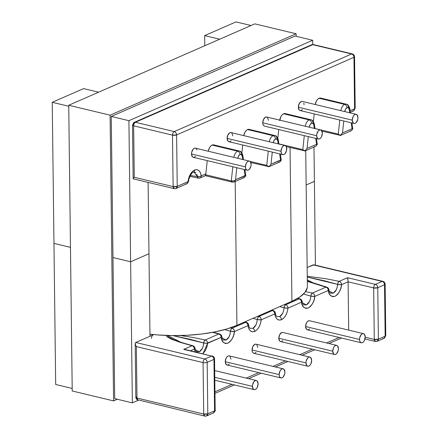 <?xml version="1.0" encoding="UTF-8"?>
<svg xmlns="http://www.w3.org/2000/svg" width="438" height="438" viewBox="0 0 438 438"><rect width="100%" height="100%" fill="white"/><g stroke="black" fill="none" stroke-linecap="round" stroke-linejoin="round"><path stroke-width="0.66" d="M302.34 109.588L301.256 110.403L300.161 110.54L299.225 109.987L298.349 107.222A4.687 2.705 103.5 0 0 300.107 110.529L354.014 123.45A4.687 2.705 -76.5 0 1 352.256 120.143L298.349 107.222L299.149 103.729L301.147 101.55L302.242 101.408M356.198 114.34L302.291 101.419A4.687 2.705 103.5 0 0 298.349 107.222L352.256 120.143A4.687 2.705 -76.5 0 1 356.198 114.34A4.687 2.705 -76.5 0 1 357.955 117.647A4.687 2.705 -76.5 0 1 354.014 123.45M282.822 340.627L281.738 341.443L280.643 341.58L279.707 341.027L278.831 338.262A4.687 2.705 103.5 0 0 280.588 341.569L334.495 354.49A4.687 2.705 -76.5 0 1 332.738 351.183L278.831 338.262L279.63 334.769L281.629 332.59L282.724 332.447M336.68 345.379L282.773 332.458A4.687 2.705 103.5 0 0 278.831 338.262L332.738 351.183A4.687 2.705 -76.5 0 1 336.68 345.379A4.687 2.705 -76.5 0 1 338.437 348.686A4.687 2.705 -76.5 0 1 334.495 354.49M309.606 328.911L308.516 329.721L307.421 329.863L306.485 329.31L305.615 326.545A4.687 2.705 103.5 0 0 307.372 329.852L361.279 342.773A4.687 2.705 -76.5 0 1 359.521 339.461L305.615 326.545L306.408 323.047L307.323 321.684L308.407 320.873L309.502 320.731M363.458 333.663L309.556 320.742A4.687 2.705 103.5 0 0 305.615 326.545L359.521 339.461A4.687 2.705 -76.5 0 1 363.458 333.663A4.687 2.705 -76.5 0 1 365.215 336.97A4.687 2.705 -76.5 0 1 361.279 342.773M279.762 306.6L284.027 307.821C283.66 312.234 282.192 315.163 279.641 316.614A2.929 2.19 66.4 0 1 281.47 319.74C284.968 317.785 287.142 313.909 288.007 308.106A2.929 0.531 -174 0 1 284.027 307.821L283.621 310.723L282.669 313.351L279.641 316.614L276.986 316.559C276.416 316.586 275.852 315.382 275.299 312.951A2.929 1.347 171.9 0 1 274.725 313.915L261.223 319.822L260.44 323.644L258.962 327.109L256.969 329.819L254.692 331.457A2.929 2.19 -113.6 0 0 252.857 328.33L250.229 328.292M310.838 119.738A6.674 3.86 103.5 0 0 309.168 119.913A2.929 2.19 66.4 0 1 311.527 123.237A3.75 2.168 -76.5 0 1 313.8 125.12A2.929 1.358 -8.3 0 0 314.369 124.14A2.929 1.358 171.7 0 1 313.8 125.12L312.984 123.406L311.527 123.237L310.082 124.677L309.321 127.08A2.929 0.52 -173.9 0 1 308.878 127.119A2.929 0.52 6.1 0 0 309.321 127.08A3.75 2.168 -76.5 0 1 311.527 123.237A2.929 2.19 -113.6 0 0 309.168 119.913A6.674 3.86 -76.5 0 1 310.799 119.727A6.674 3.86 -76.5 0 1 313.214 123.27A2.929 1.358 171.7 0 1 314.369 124.146L315.015 128.591M346.305 104.217A6.674 3.86 103.5 0 0 344.64 104.392A2.929 2.19 66.4 0 1 346.995 107.715A3.75 2.168 -76.5 0 1 349.267 109.599A2.929 1.358 -8.3 0 0 349.842 108.619A2.929 1.358 171.7 0 1 349.267 109.599L348.456 107.89L346.995 107.715L345.555 109.155L344.794 111.559A2.929 0.52 -173.9 0 1 344.657 111.575A2.929 0.52 6.1 0 0 344.794 111.559A3.75 2.168 -76.5 0 1 346.995 107.715A2.929 2.19 -113.6 0 0 344.64 104.392A6.674 3.86 -76.5 0 1 346.272 104.206A6.674 3.86 -76.5 0 1 348.686 107.753A2.929 1.358 171.7 0 1 349.842 108.624L350.471 112.971M349.842 108.624C348.922 105.695 347.728 104.222 346.272 104.206L320.715 98.079A6.674 3.86 103.5 0 0 319.078 98.265L344.64 104.392L319.078 98.265L320.457 98.035L321.678 98.577M314.369 124.146C313.449 121.216 312.261 119.744 310.799 119.727L285.242 113.601A6.674 3.86 103.5 0 0 283.61 113.787L309.168 119.913L283.61 113.787L284.985 113.557L286.211 114.094M307.262 276.29L325.872 278.71L339.209 281.344L338.147 282.494L337.589 284.382L307.273 277.079L324.629 280.829L337.589 284.382L337.183 287.284L336.231 289.912L333.203 293.175L329.234 291.133L333.203 293.175L330.548 293.126C330.186 293.433 329.622 292.228 328.861 289.513A2.929 1.347 171.9 0 1 328.286 290.482L314.785 296.384L314.002 300.205L312.524 303.676L310.531 306.386L308.253 308.018L305.959 308.385L303.917 307.438L302.373 305.291L301.503 302.198L288.007 308.106L287.219 311.922L285.746 315.393L283.747 318.103L281.47 319.74L279.176 320.101L277.139 319.16L275.595 317.013L274.725 313.915A2.929 2.19 -113.6 0 0 272.365 310.591L271.292 310.307M307.306 279.86L314.511 283.561L307.306 279.86M303.49 294.04L310.81 296.104L310.4 299.001L309.447 301.629L306.419 304.892L302.45 302.85L306.419 304.892L303.764 304.843C303.403 305.155 302.839 303.95 302.078 301.229A2.929 1.347 171.9 0 1 301.503 302.198C301.892 306.622 304.136 308.566 308.253 308.018C312.338 304.979 314.511 301.098 314.785 296.384L328.286 290.482C328.67 294.905 330.92 296.844 335.032 296.302C339.116 293.257 341.295 289.381 341.569 284.667L340.78 288.489L339.308 291.954L337.309 294.665L335.032 296.302L332.738 296.668L330.701 295.721L329.157 293.575L328.286 290.482L328.845 289.441L328.768 289.961M249.359 161.091L195.452 148.17A4.687 2.705 103.5 0 0 191.51 153.973L245.417 166.889A4.687 2.705 -76.5 0 1 249.359 161.091A4.687 2.705 -76.5 0 1 251.116 164.398A4.687 2.705 -76.5 0 1 247.174 170.201A4.687 2.705 -76.5 0 1 245.417 166.889L191.51 153.973L191.707 152.183L193.224 149.112L194.308 148.301L195.403 148.159L196.339 148.712L196.974 149.878M284.968 145.509L231.067 132.588A4.687 2.705 103.5 0 0 227.125 138.392L281.032 151.307A4.687 2.705 -76.5 0 1 284.968 145.509A4.687 2.705 -76.5 0 1 286.726 148.816A4.687 2.705 -76.5 0 1 282.789 154.619A4.687 2.705 -76.5 0 1 281.032 151.307L227.125 138.392L227.924 134.893L229.923 132.714L231.018 132.577L231.948 133.13L232.824 135.895M320.583 129.922L266.682 117.006A4.687 2.705 103.5 0 0 262.74 122.804L316.641 135.725A4.687 2.705 -76.5 0 1 320.583 129.922A4.687 2.705 -76.5 0 1 322.341 133.234A4.687 2.705 -76.5 0 1 318.399 139.032A4.687 2.705 -76.5 0 1 316.641 135.725L262.74 122.804L263.534 119.311L265.532 117.132L266.627 116.995L267.563 117.548L268.439 120.313M309.896 357.096L255.995 344.18A4.687 2.705 103.5 0 0 252.053 349.978L305.959 362.899A4.687 2.705 -76.5 0 1 309.896 357.096A4.687 2.705 -76.5 0 1 311.653 360.408A4.687 2.705 -76.5 0 1 307.711 366.206A4.687 2.705 -76.5 0 1 305.959 362.899L252.053 349.978L252.846 346.485L254.845 344.306L255.94 344.169M283.118 368.818L229.211 355.897A4.687 2.705 103.5 0 0 225.269 361.7L279.176 374.616A4.687 2.705 -76.5 0 1 283.118 368.818A4.687 2.705 -76.5 0 1 284.875 372.125A4.687 2.705 -76.5 0 1 280.933 377.928A4.687 2.705 -76.5 0 1 279.176 374.616L225.269 361.7L226.068 358.202L226.983 356.839L228.067 356.028L229.162 355.886M214.773 377.321L252.392 386.338A4.687 2.705 -76.5 0 1 256.334 380.534A4.687 2.705 -76.5 0 1 258.091 383.841A4.687 2.705 -76.5 0 1 254.149 389.645A4.687 2.705 -76.5 0 1 252.392 386.338L214.773 377.321M193.963 171.975L197.357 176.574A2.929 1.347 -8.1 0 0 201.321 175.824C200.325 170.831 198.08 168.893 194.571 170.004A2.929 2.19 66.4 0 1 193.443 172.118A2.929 2.19 66.4 0 1 192.808 172.265M230.388 327.854L232.085 328.221L245.587 322.313A2.929 1.785 -75.2 0 1 246.38 322.253A2.929 1.785 -75.2 0 1 247.459 323.824A2.929 1.347 171.9 0 1 248.516 324.662A2.929 1.347 171.9 0 1 247.941 325.637C248.937 330.63 251.188 332.568 254.692 331.457L252.398 331.823L250.355 330.876L248.811 328.73L247.941 325.637L234.445 331.544L233.657 335.36L232.184 338.831L230.185 341.541L227.908 343.173L225.614 343.54L223.577 342.593L222.033 340.446L221.163 337.353L207.661 343.261L206.878 347.077L205.4 350.548L202.904 353.734L207.661 343.261A2.929 0.531 -174 0 1 203.686 342.976L203.276 345.878L202.323 348.506L199.295 351.769L196.64 351.714C196.394 352.278 195.83 351.073 194.954 348.106A2.929 1.347 171.9 0 1 194.379 349.07L190.508 350.767L194.379 349.07A2.929 2.19 -113.6 0 0 192.025 345.746L180.341 342.39L171.691 339.291L167.086 336.822L166.495 335.919L167.081 335.273M274.796 135.506A6.674 3.86 103.5 0 0 273.126 135.681A2.929 2.19 66.4 0 1 275.486 139.005A3.75 2.168 -76.5 0 1 277.758 140.894A2.929 1.358 -8.3 0 0 278.333 139.908A2.929 1.358 171.7 0 1 277.758 140.894L276.942 139.18L275.486 139.005L274.046 140.45L273.279 142.848M239.323 151.028A6.674 3.86 103.5 0 0 237.659 151.203A2.929 2.19 66.4 0 1 240.013 154.526A3.75 2.168 -76.5 0 1 242.285 156.41A2.929 1.358 -8.3 0 0 242.86 155.43A2.929 1.358 171.7 0 1 242.285 156.41L241.475 154.702L240.013 154.526L238.573 155.966L237.812 158.37M242.86 155.435C241.94 152.506 240.747 151.033 239.29 151.017L213.733 144.89A6.674 3.86 103.5 0 0 212.096 145.077L237.659 151.203A6.674 3.86 -76.5 0 1 239.29 151.017A6.674 3.86 -76.5 0 1 241.705 154.565A2.929 1.358 171.7 0 1 242.86 155.435L243.479 159.678M278.333 139.914C277.407 136.984 276.219 135.512 274.757 135.495L249.2 129.374A6.674 3.86 103.5 0 0 247.569 129.555L273.126 135.681A6.674 3.86 -76.5 0 1 274.757 135.495A6.674 3.86 -76.5 0 1 277.177 139.043A2.929 1.358 171.7 0 1 278.333 139.914L278.935 144.058M167.634 335.486L180.604 342.155L167.634 335.486M195.326 349.727L199.295 351.769L195.326 349.727M185.279 349.513L211.587 356.072C212.999 356.57 213.788 357.682 213.947 359.395L214.576 410.849L207.809 413.811L207.179 362.352L213.947 359.395A2.929 2.19 -113.6 0 0 211.587 356.072A2.929 1.692 -76.5 0 1 212.304 355.99C213.667 356.433 214.412 357.37 214.549 358.799A2.929 0.958 179.3 0 1 213.947 359.395L214.549 358.799L215.178 410.258L214.576 410.849A2.929 0.958 -0.7 0 0 215.178 410.258C215.688 410.258 215.102 411.167 213.426 412.974A2.929 2.19 -113.6 0 0 214.576 410.849L213.426 412.974L206.659 415.936L207.809 413.811L214.576 410.849L213.947 359.395L207.179 362.352L207.809 413.811A2.929 2.19 66.4 0 1 206.659 415.936A2.929 2.19 66.4 0 1 205.521 416.018A2.929 1.692 -76.5 0 1 204.803 416.1A2.929 1.692 -76.5 0 1 203.703 414.03L136.974 398.038L136.344 346.584L203.073 362.576L203.703 414.03L136.974 398.038L136.344 346.584L135.2 344.005L135.265 343.031L135.769 342.483L153.218 334.846L150.891 334.287L153.218 334.846L135.769 342.483L204.82 359.029L211.587 356.072L183.708 349.387L192.025 345.746L193.229 345.905L192.802 345.686C185.904 343.901 179.722 341.979 174.264 339.926L168.187 336.91L167.606 335.47M224.639 329.606L230.465 331.259L230.059 334.161L229.107 336.784L226.079 340.047L222.11 338.005L226.079 340.047L223.424 339.998C223.172 340.556 222.614 339.351 221.737 336.384A2.929 1.347 171.9 0 1 221.163 337.353A2.929 2.19 -113.6 0 0 218.803 334.03L212.638 332.338M277.812 138.129L278.732 129.528L277.812 138.129M279.685 120.636L281.043 116.355L282.242 114.756L283.61 113.787A6.674 3.86 103.5 0 0 279.751 120.138M313.4 121.55L314.216 113.913L313.4 121.55M315.234 104.523L316.515 100.833L317.714 99.234L319.078 98.265A6.674 3.86 103.5 0 0 315.234 104.523M185.75 183.845A2.929 2.19 66.4 0 0 186.889 183.763A2.929 2.19 -113.6 0 0 188.039 181.639A2.929 2.19 66.4 0 1 186.889 183.763L176.081 188.493L177.231 186.364L176.602 134.909A2.929 0.958 179.3 0 1 172.495 135.134L176.602 134.909C176.443 133.196 175.654 132.09 174.242 131.586L135.397 122.273L312.748 44.671L351.594 53.983C353.012 54.487 353.795 55.593 353.953 57.307A2.929 2.19 -113.6 0 0 351.594 53.983L174.242 131.586C173.163 132.221 172.583 133.404 172.495 135.134L173.125 186.588A2.929 0.958 -0.7 0 0 177.231 186.364A2.929 2.19 66.4 0 1 176.081 188.493A2.929 2.19 66.4 0 1 174.937 188.575A2.929 1.692 -76.5 0 1 174.225 188.658A2.929 1.692 -76.5 0 1 173.125 186.588L134.274 177.275L133.535 178.063L134.274 177.275L133.65 125.821C133.732 124.096 134.313 122.914 135.397 122.273L134.252 122.361L132.5 125.076A2.929 0.958 179.3 0 1 133.103 124.485A2.929 2.19 66.4 0 1 134.252 122.361A2.929 2.19 66.4 0 1 135.397 122.273A2.929 1.692 103.5 0 0 133.65 125.821A2.929 0.958 179.3 0 1 132.5 125.076L133.65 125.821L172.495 135.134L173.125 186.588L134.274 177.275L133.65 125.821L172.495 135.134A2.929 1.692 -76.5 0 1 174.242 131.586L351.594 53.983L312.748 44.671L135.397 122.273L174.242 131.586A2.929 2.19 66.4 0 1 176.602 134.909L353.953 57.307L354.583 108.761L350.143 110.704L354.583 108.761L353.953 57.307L176.602 134.909L177.231 186.364L188.039 181.639L188.822 177.817L190.3 174.346L192.293 171.636L194.571 170.004L196.865 169.637L198.907 170.585L200.451 172.731L201.321 175.824L205.833 173.853L207.245 160.631L205.833 173.853L201.321 175.824A2.929 2.19 66.4 0 1 200.171 177.948A2.929 2.19 66.4 0 1 199.033 178.036A2.929 1.593 -77.7 0 1 198.359 178.124A2.929 1.593 -77.7 0 1 197.357 176.574L190.36 175.534M237.818 158.326A3.75 2.168 -76.5 0 1 240.013 154.526A2.929 2.19 -113.6 0 0 237.659 151.203A6.674 3.86 103.5 0 0 233.826 157.368A6.674 3.86 -76.5 0 1 237.659 151.203L212.096 145.077A6.674 3.86 103.5 0 0 208.269 151.241L209.534 147.644L210.733 146.046L212.096 145.077L213.476 144.847M241.886 152.846L242.723 145.016L241.886 152.846M273.296 142.711A3.75 2.168 -76.5 0 1 275.486 139.005A2.929 2.19 -113.6 0 0 273.126 135.681A6.674 3.86 103.5 0 0 269.315 141.753A6.674 3.86 -76.5 0 1 273.126 135.681L247.569 129.555A6.674 3.86 103.5 0 0 243.758 135.627L245.006 132.128L246.2 130.524L247.569 129.555L248.948 129.325M264.547 126.128L263.61 125.569L262.975 124.403L262.74 122.804A4.687 2.705 103.5 0 0 264.497 126.117L318.399 139.032M231.116 140.757L230.027 141.567L228.937 141.709L228.001 141.156L227.125 138.392A4.687 2.705 103.5 0 0 228.882 141.698L282.789 154.619M195.501 156.339L194.417 157.154L193.322 157.291L192.386 156.738L191.51 153.973A4.687 2.705 103.5 0 0 193.267 157.28L247.174 170.201M303.813 103.133L304.049 104.731M214.954 391.802L232.009 384.34L214.954 391.802M246.233 378.114L258.792 372.618L246.233 378.114M273.016 366.398L285.571 360.901L273.016 366.398M299.795 354.676L312.354 349.185L299.795 354.676M326.578 342.959L339.132 337.463L326.578 342.959M375.388 341.459L377.244 341.295L378.394 339.165L374.293 339.39L373.663 287.936A2.929 1.692 -76.5 0 1 375.41 284.388C374.331 285.023 373.745 286.206 373.663 287.936L377.764 287.711C377.605 285.998 376.822 284.892 375.41 284.388A2.929 2.19 66.4 0 1 377.764 287.711L384.531 284.749A2.929 2.19 -113.6 0 0 382.177 281.426A2.929 1.692 -76.5 0 1 382.889 281.349L313.121 264.875L382.177 281.426L375.41 284.388L382.177 281.426C383.589 281.93 384.372 283.036 384.531 284.749L385.139 284.158A2.929 0.958 179.3 0 1 384.531 284.749L385.161 336.209A2.929 2.19 66.4 0 1 384.011 338.333A2.929 2.19 -113.6 0 0 385.161 336.209A2.929 0.958 -0.7 0 0 385.763 335.612A2.929 0.958 179.3 0 1 385.161 336.209L378.394 339.165L377.764 287.711A2.929 0.958 179.3 0 1 373.663 287.936L348.106 281.809L347.526 277.708L375.41 284.388L347.526 277.708L339.209 281.344L347.526 277.708L347.739 278.426L348.106 281.809L348.692 330.121L348.106 281.809L341.569 284.667L348.106 281.809L373.663 287.936L374.293 339.39L365.215 337.216L374.293 339.39L375.388 341.459A2.929 1.692 -76.5 0 1 374.293 339.39A2.929 0.958 -0.7 0 0 378.394 339.165L385.161 336.209L384.531 284.749L377.764 287.711L378.394 339.165A2.929 2.19 66.4 0 1 377.244 341.295A2.929 2.19 66.4 0 1 376.105 341.377A2.929 1.692 -76.5 0 1 375.388 341.459L364.974 338.963M195.249 352.168L194.379 349.07L194.943 348.029L194.861 348.555M229.26 364.066L228.176 364.876L227.081 365.018L226.145 364.465L225.269 361.7A4.687 2.705 103.5 0 0 227.026 365.007L280.933 377.928M230.098 356.439L230.968 359.204M256.044 352.344L254.954 353.159L253.859 353.302L252.923 352.743L252.288 351.577L252.053 349.978A4.687 2.705 103.5 0 0 253.81 353.291L307.711 366.206M256.876 344.722L257.752 347.487M196.881 174.286L197.954 177.91L200.171 177.948A2.929 2.19 -113.6 0 0 201.321 175.824L199.471 176.558L197.357 176.574M193.443 172.118A2.929 2.19 -113.6 0 0 194.571 170.004C191.077 171.953 188.898 175.83 188.039 181.639A2.929 0.531 6 0 0 188.625 181.381C188.214 179.985 191.296 172.337 193.421 172.129L194.012 171.975L195.879 172.698M252.978 318.322L257.248 319.537L256.838 322.439L255.885 325.067L252.857 328.33L250.202 328.281C249.633 328.303 249.069 327.104 248.516 324.668C248.368 323.6 247.651 322.795 246.364 322.248L244.508 322.029M172.802 335.59L190.722 339.423L203.686 342.976C203.314 347.389 201.852 350.318 199.295 351.769L196.667 351.73M180.292 335.524L191.964 337.298L205.307 339.937L218.803 334.03L205.307 339.937L204.245 341.087L203.686 342.976A2.929 1.593 -77.7 0 1 205.307 339.937A2.929 2.19 66.4 0 1 207.661 343.261A2.929 2.19 -113.6 0 0 205.307 339.937M284.492 304.53L285.647 304.782L299.149 298.875L297.544 298.448M305.538 291.631L312.431 293.06L325.927 287.158L307.323 281.393M313.953 264.826L307.153 267.487L313.154 264.864M281.18 160.297L280.763 160.242A2.929 2.19 66.4 0 1 279.822 161.961L279.822 161.961A2.929 2.19 66.4 0 1 279.625 162.065A2.929 2.19 -113.6 0 0 279.822 161.961A2.929 2.19 -113.6 0 0 280.763 160.242L270.996 164.217L272.294 152.101L270.996 164.217L280.539 160.045L279.641 153.864L280.539 160.045L281.245 160.067M278.19 143.883L277.758 140.894L278.19 143.883M153.218 334.846L153.218 334.846A2.929 1.692 -76.5 0 0 151.471 338.388M245.707 175.819L245.296 175.764A2.929 2.19 66.4 0 1 244.349 177.483L244.349 177.483A2.929 2.19 66.4 0 1 244.152 177.587A2.929 2.19 -113.6 0 0 244.349 177.483A2.929 2.19 -113.6 0 0 245.296 175.764L235.524 179.739L236.81 167.716L235.524 179.739L245.066 175.567L244.185 169.484L245.066 175.567L245.773 175.589M242.734 159.503L242.285 156.41L242.734 159.503M257.714 316.252L258.869 316.499L272.365 310.591L258.869 316.499A2.929 2.19 66.4 0 1 261.223 319.822L274.725 313.915C275.716 318.908 277.966 320.851 281.47 319.74A2.929 2.19 -113.6 0 0 279.641 316.614L277.013 316.575M268.28 151.143L266.758 165.389L249.934 161.359L266.758 165.389L268.675 166.834L270.022 165.58L268.844 166.654L266.758 165.389L268.28 151.143M205.608 174.757L205.833 173.853L205.608 174.762L231.286 180.91L233.41 180.998L235.277 180.144A2.929 2.19 66.4 0 1 234.335 181.869A2.929 2.19 66.4 0 1 234.138 181.967A2.929 2.19 -113.6 0 0 234.335 181.869C232.956 182.339 231.943 182.016 231.286 180.91L205.608 174.757L205.427 175.633M232.802 166.758L231.286 180.91A2.929 1.692 103.5 0 0 232.282 182.131A2.929 1.692 -76.5 0 1 231.286 180.91C231.943 182.016 232.956 182.339 234.335 181.869A2.929 2.19 -113.6 0 0 235.277 180.144L233.952 180.899L231.286 180.91L232.802 166.758M270.996 164.217L270.022 165.58L270.996 164.217M135.2 344.005L136.344 346.584L203.073 362.576A2.929 0.958 -0.7 0 0 207.179 362.352A2.929 0.958 179.3 0 1 203.073 362.576A2.929 1.692 -76.5 0 1 204.82 359.029L135.769 342.483L135.172 343.649L135.829 397.293A2.929 0.958 -0.7 0 0 136.974 398.038A2.929 1.692 103.5 0 0 138.074 400.108L136.974 398.038L135.829 397.293L136.432 396.702M138.786 400.025L204.803 416.1L203.703 414.03A2.929 0.958 -0.7 0 0 207.809 413.811L203.703 414.03L203.073 362.576A2.929 1.692 103.5 0 1 204.82 359.029A2.929 2.19 66.4 0 1 207.179 362.352A2.929 2.19 -113.6 0 0 204.82 359.029L211.587 356.072L183.708 349.387L192.025 345.746A2.929 2.19 66.4 0 1 194.379 349.07L195.118 351.873M192.025 345.746A2.929 1.785 -75.2 0 1 192.819 345.686A2.929 1.785 -75.2 0 1 193.897 347.257A2.929 1.347 171.9 0 1 194.954 348.1C194.806 347.038 194.089 346.234 192.802 345.686M172.807 335.59L203.686 342.976L206.84 343.315L221.163 337.353L221.721 336.313L221.644 336.838M218.803 334.03A2.929 1.785 -75.2 0 1 219.597 333.97A2.929 1.785 -75.2 0 1 220.681 335.541A2.929 1.347 171.9 0 1 221.737 336.384C221.584 335.322 220.867 334.512 219.586 333.964L218.803 334.03A2.929 2.19 66.4 0 1 221.163 337.353C221.546 341.777 223.796 343.72 227.908 343.173C231.992 340.134 234.171 336.253 234.445 331.544A2.929 0.531 -174 0 1 230.465 331.259C230.098 335.672 228.631 338.601 226.079 340.047L223.451 340.014M230.465 331.259A2.929 1.593 -77.7 0 1 232.085 328.221L231.023 329.365L230.465 331.259L234.445 331.544A2.929 2.19 -113.6 0 0 232.085 328.221A2.929 2.19 66.4 0 1 234.445 331.544L247.941 325.637A2.929 2.19 -113.6 0 0 245.587 322.313L232.085 328.221M248.423 325.116L248.505 324.596L247.941 325.637A2.929 2.19 66.4 0 0 245.587 322.313M252.857 328.33A2.929 2.19 66.4 0 1 254.692 331.457C258.185 329.507 260.364 325.626 261.223 319.822A2.929 0.531 -174 0 1 257.248 319.537C256.876 323.95 255.414 326.885 252.857 328.33M257.341 318.941L257.248 319.537L261.223 319.822A2.929 2.19 -113.6 0 0 258.869 316.499L257.807 317.649L257.341 318.941M257.248 319.537A2.929 1.593 -77.7 0 1 258.869 316.499M312.748 44.671A2.929 2.19 -113.6 0 0 311.61 44.758A2.929 2.19 66.4 0 1 312.748 44.671A2.929 1.692 -76.5 0 1 313.466 44.594A2.929 1.692 103.5 0 0 312.748 44.671M133.535 178.063L133.179 178.611M188.526 181.502L177.231 186.364L173.125 186.588L174.225 188.658L133.245 178.835M187.962 180.965L188.274 181.08M252.392 386.338L253.268 389.103L254.204 389.656L255.299 389.519L256.383 388.703L257.298 387.34L258.091 383.841L257.221 381.076L256.285 380.523L255.19 380.666L254.106 381.476L252.589 384.548L252.392 386.338M279.176 374.616L279.411 376.22L280.046 377.381L280.982 377.939L282.077 377.797L283.167 376.987L284.678 373.915L284.875 372.125L283.999 369.36L283.063 368.807L281.968 368.944L280.884 369.76L279.97 371.123L279.176 374.616M305.959 362.899L306.83 365.664L307.766 366.217L308.861 366.08L309.945 365.265L310.86 363.901L311.653 360.408L310.783 357.643L309.847 357.085L308.752 357.227L307.668 358.043L306.151 361.109L305.959 362.899M316.641 135.725L317.517 138.49L318.453 139.043L319.548 138.906L320.632 138.09L321.547 136.727L322.341 133.234L321.47 130.469L320.534 129.911L319.439 130.053L318.349 130.869L316.838 133.935L316.641 135.725M281.032 151.307L281.267 152.906L281.902 154.072L282.839 154.63L283.933 154.488L285.018 153.672L286.534 150.606L286.49 147.217L285.855 146.051L284.919 145.498L283.824 145.635L282.74 146.451L281.826 147.814L281.032 151.307M245.417 166.889L245.652 168.493L246.287 169.654L247.224 170.212L248.319 170.07L249.408 169.26L250.919 166.188L251.116 164.398L250.24 161.633L249.304 161.08L248.215 161.217L247.125 162.033L246.211 163.396L245.417 166.889M305.308 126.264A6.674 3.86 -76.5 0 1 309.168 119.913A6.674 3.86 103.5 0 0 305.308 126.264M340.791 110.65A6.674 3.86 -76.5 0 1 344.64 104.392A6.674 3.86 103.5 0 0 340.791 110.65M308.303 136.612L307.038 148.449L316.575 144.272L315.727 138.392L316.575 144.272L307.038 148.449L308.303 136.612M314.276 128.411L313.8 125.12L314.276 128.411M343.781 120.998L342.505 132.928L352.048 128.756L351.183 122.771L352.048 128.756L342.505 132.928L343.781 120.998M349.732 112.79L349.267 109.599L349.732 112.79M304.295 135.654L302.8 149.621L278.907 143.894L302.8 149.621L304.886 150.886L307.038 148.449L304.717 151.066L302.8 149.621L304.295 135.654M339.773 120.039L338.267 134.099L315.01 128.526L338.267 134.099L340.359 135.364L342.505 132.928L340.189 135.545L338.267 134.099L339.773 120.039M352.689 129.007L352.278 128.953A2.929 2.19 66.4 0 1 351.331 130.672L351.331 130.672A2.929 2.19 66.4 0 1 351.134 130.776A2.929 2.19 -113.6 0 0 351.331 130.672A2.929 2.19 -113.6 0 0 352.278 128.953L352.754 128.777M317.221 144.524L316.805 144.469A2.929 2.19 66.4 0 1 315.864 146.193L315.864 146.193A2.929 2.19 66.4 0 1 315.667 146.297A2.929 2.19 -113.6 0 0 315.864 146.193A2.929 2.19 -113.6 0 0 316.805 144.469L317.282 144.299M377.244 341.295L384.011 338.333A2.929 2.19 66.4 0 1 382.872 338.415M384.011 338.333L385.763 335.612L385.139 284.158C384.991 282.713 384.241 281.776 382.889 281.349L314.008 264.837M339.209 281.344A2.929 2.19 66.4 0 1 341.569 284.667A2.929 2.19 -113.6 0 0 339.209 281.344A2.929 1.593 -77.7 0 0 337.589 284.382L341.569 284.667A2.929 0.531 -174 0 1 337.589 284.382C337.222 288.795 335.754 291.724 333.203 293.175L330.575 293.137M327.137 287.312L325.927 287.158A2.929 1.785 -75.2 0 1 326.721 287.098A2.929 1.785 -75.2 0 1 327.805 288.669A2.929 1.347 171.9 0 1 328.861 289.507C328.708 288.445 327.991 287.64 326.71 287.093L307.317 280.999M325.927 287.158A2.929 2.19 66.4 0 1 328.286 290.482A2.929 2.19 -113.6 0 0 325.927 287.158L312.431 293.06A2.929 2.19 66.4 0 1 314.785 296.384A2.929 2.19 -113.6 0 0 312.431 293.06L311.369 294.21L310.81 296.104L314.785 296.384A2.929 0.531 -174 0 1 310.81 296.104C310.438 300.517 308.976 303.446 306.419 304.892L303.791 304.859M300.353 299.028L299.149 298.875A2.929 1.785 -75.2 0 1 299.942 298.815A2.929 1.785 -75.2 0 1 301.021 300.386A2.929 1.347 171.9 0 1 302.078 301.229C301.93 300.161 301.213 299.357 299.926 298.809L297.867 298.262M310.81 296.104A2.929 1.593 -77.7 0 1 312.431 293.06M301.985 301.683L302.067 301.158L301.503 302.198A2.929 2.19 -113.6 0 0 299.149 298.875A2.929 2.19 66.4 0 1 301.503 302.198L288.007 308.106A2.929 2.19 -113.6 0 0 285.647 304.782A2.929 2.19 66.4 0 1 288.007 308.106L284.027 307.821A2.929 1.593 -77.7 0 1 285.647 304.782L284.585 305.927L284.027 307.821M299.149 298.875L285.647 304.782M274.243 312.102A2.929 1.347 171.9 0 1 275.299 312.946C275.152 311.889 274.434 311.084 273.148 310.531A2.929 1.785 -75.2 0 1 274.243 312.102M273.575 310.75L272.365 310.591A2.929 2.19 66.4 0 1 274.725 313.915L275.283 312.874L275.206 313.4M272.365 310.591A2.929 1.785 -75.2 0 1 273.159 310.531L271.68 310.137M351.594 53.983A2.929 1.692 -76.5 0 1 352.311 53.901L351.594 53.983M353.953 57.307L354.556 56.716A2.929 0.958 179.3 0 1 353.953 57.307M350.367 112.232L353.433 110.885A2.929 2.19 -113.6 0 0 354.583 108.761A2.929 0.958 -0.7 0 0 355.185 108.17A2.929 0.958 179.3 0 1 354.583 108.761A2.929 2.19 66.4 0 1 353.433 110.885A2.929 2.19 66.4 0 1 352.294 110.973M359.521 339.461L359.757 341.06L360.392 342.226L361.328 342.784L362.423 342.642L363.507 341.826L364.421 340.463L365.215 336.97L364.345 334.205L363.409 333.652L362.314 333.789L361.23 334.605L359.713 337.676L359.521 339.461M332.738 351.183L333.608 353.948L334.544 354.501L335.639 354.364L336.729 353.548L338.24 350.477L338.437 348.686L337.561 345.921L336.625 345.368L335.535 345.511L334.446 346.321L333.532 347.684L332.738 351.183M352.256 120.143L353.127 122.908L354.063 123.461L355.158 123.324L356.247 122.509L357.758 119.437L357.955 117.647L357.079 114.887L356.143 114.329L355.054 114.471L353.964 115.282L353.05 116.65L352.256 120.143M340.244 135.539L351.134 130.776A2.929 2.19 66.4 0 1 349.995 130.858M351.134 130.776L351.435 130.606M304.771 151.061L315.667 146.297A2.929 2.19 66.4 0 1 314.528 146.38M315.667 146.297L315.968 146.122M268.729 166.834L279.625 162.065A2.929 2.19 66.4 0 1 278.486 162.148M279.625 162.065L279.926 161.896M205.28 175.649L205.115 175.37M244.453 177.417L244.152 177.587A2.929 2.19 66.4 0 1 243.013 177.669M321.925 131.165L340.359 135.364M286.26 146.642L304.886 150.886M250.788 162.547L268.844 166.654M307.224 287.799L304.843 292.562L299.674 297.117L291.922 301.278L236.936 325.341L226.9 328.96L214.965 331.889L201.589 334.019L187.283 335.267L172.599 335.59L158.102 334.966L149.955 334.178A74.942 24.501 -0.7 0 0 236.936 325.341L235.179 181.513L236.936 325.341L291.922 301.278L290.044 147.546L291.922 301.278A74.942 24.501 -0.7 0 0 307.383 286.107L305.724 150.645M204.781 45.738L204.661 35.615L236 21.9L251.029 25.503L236 21.9L204.661 35.615L219.69 39.217L204.661 35.615L204.781 45.738M314.396 181.365L306.146 184.973L314.396 181.365L313.975 147.037L314.396 181.365L306.146 184.973L314.396 181.365L315.42 265.176L314.396 181.365M130.633 261.776L148.975 253.75L148.104 182.394L148.975 253.75L130.633 261.776L128.909 120.685L130.633 261.776L112.977 257.544L130.633 261.776L148.975 253.75L130.633 261.776L132.358 402.861L138.446 400.195L132.358 402.861L130.633 261.776L112.977 257.544L130.633 261.776M312.727 44.512L312.672 40.28L128.909 120.685L111.252 116.453L295.015 36.047L312.672 40.28L312.727 44.512M53.962 243.397L52.237 102.306L83.576 88.596L98.605 92.199L83.576 88.596L52.237 102.306L53.962 243.397L70.469 247.355L53.962 243.397L70.469 247.355L53.962 243.397L55.681 384.487L53.962 243.397M68.744 106.264L52.237 102.306L68.744 106.264M295.015 36.047L312.672 40.28L128.909 120.685L111.252 116.453L295.015 36.047M149.982 336.264L148.975 253.75L149.982 336.264M55.681 384.487L72.193 388.44L55.681 384.487M114.701 398.629L132.358 402.861L114.701 398.629L111.252 116.453L114.701 398.629M117.329 399.259L113.579 400.901L72.221 390.986L113.579 400.901L110.091 115.183L296.132 33.775L296.165 36.321L296.132 33.775L254.774 23.866L296.132 33.775L110.091 115.183L68.733 105.268L110.091 115.183L113.579 400.901L117.329 399.259M254.774 23.866L68.733 105.268L72.221 390.986L68.733 105.268L254.774 23.866M214.691 370.553L256.329 380.534M244.924 169.659L245.795 175.66M244.152 177.587L234.138 181.967L232.282 182.131L205.329 175.676M280.38 154.039L281.267 160.138M135.829 397.293C135.972 398.739 136.722 399.675 138.074 400.108M214.97 393.417L234.401 384.914M248.631 378.689L261.185 373.192M275.409 366.967L287.963 361.476M302.193 355.251L314.747 349.759M328.971 343.534L341.53 338.037M206.659 415.936L204.803 416.1M219.586 333.964L213.251 332.223M244.897 321.859L246.364 322.248M353.433 110.885L355.185 108.17L354.556 56.716C354.424 55.287 353.674 54.345 352.311 53.901L313.466 44.594L311.61 44.758L134.252 122.361M133.157 178.72L132.5 125.076M176.081 188.493L174.225 188.658M205.378 175.671L200.171 177.948M186.889 183.763L188.625 181.381M198.376 178.129L189.944 176.399M214.812 380.217L254.149 389.645M351.922 122.952L352.776 128.849M316.466 138.572L317.309 144.37M352.776 128.909L351.38 130.655M317.304 144.43L315.913 146.172M279.871 161.945L281.262 160.198M244.399 177.467L245.795 175.72"/></g></svg>
